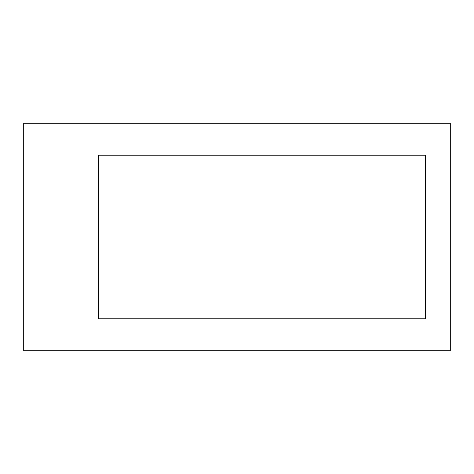 <?xml version="1.0" encoding="UTF-8"?>
<svg xmlns="http://www.w3.org/2000/svg" width="474" height="474" viewBox="0 0 474 474"><rect width="100%" height="100%" fill="white"/><g stroke="black" fill="none" stroke-linecap="round" stroke-linejoin="round"><path stroke-width="0.71" d="M98.355 318.765L425.415 318.765L425.415 155.235L98.355 155.235L98.355 318.765M23.7 350.76L450.3 350.76L450.3 123.24L23.7 123.24L23.7 350.76"/></g></svg>
